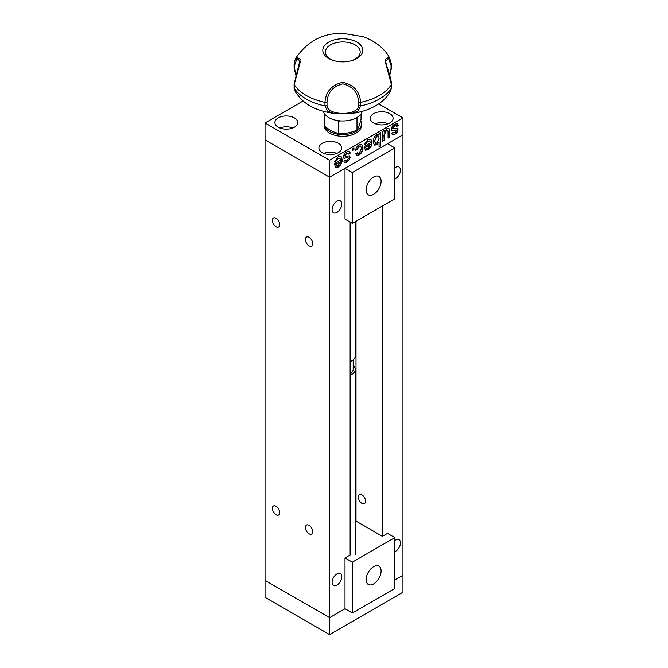 <?xml version="1.0" encoding="UTF-8"?>
<svg xmlns="http://www.w3.org/2000/svg" width="668" height="668" viewBox="0 0 668 668"><rect width="100%" height="100%" fill="white"/><g stroke="black" fill="none" stroke-linecap="round" stroke-linejoin="round"><path stroke-width="1" d="M361.872 494.838A5.185 2.998 60 0 1 365.262 499.405A5.185 2.998 60 0 1 364.469 503.563A5.185 2.998 60 0 1 360.469 502.169A5.185 2.998 60 0 1 358.207 496.95A5.185 2.998 60 0 1 359.284 494.579A5.185 2.998 60 0 1 361.872 494.838M382.413 205.986L382.413 536.337L387.549 533.373L394.888 537.615L352.337 562.172L345.005 557.939L350.141 554.974L350.141 222.077M356.011 221.233L356.011 521.09L382.413 536.337M303.13 100.985L265.046 122.97L265.046 139.913L329.6 177.187L402.954 134.836L402.954 575.307L394.888 579.966L402.954 575.307L402.954 592.249L329.6 634.6L329.6 617.658L345.005 608.765L329.6 617.658L265.046 580.392L329.6 617.658L329.6 177.187L350.141 165.33L345.005 168.294L352.337 172.528L352.337 223.354L394.888 198.788L394.888 147.962L387.549 143.729L382.413 146.693L402.954 134.836L402.954 117.894L378.689 103.882M394.888 178.899A6.847 3.95 120 0 0 399.94 172.987A6.847 3.95 120 0 0 399.046 167.025A6.847 3.95 120 0 0 395.623 167.359A6.847 3.95 120 0 0 394.888 167.852M276.051 226.736A5.185 2.998 -120 0 0 278.639 226.995A5.185 2.998 -120 0 0 278.639 221.008A5.185 2.998 -120 0 0 273.454 218.01A5.185 2.998 -120 0 0 272.661 222.168A5.185 2.998 -120 0 0 276.051 226.736M309.059 533.799A5.185 2.998 -120 0 0 311.655 534.058A5.185 2.998 -120 0 0 311.655 528.071A5.185 2.998 -120 0 0 306.462 525.073A5.185 2.998 -120 0 0 305.668 529.231A5.185 2.998 -120 0 0 309.059 533.799M276.051 514.744A5.185 2.998 -120 0 0 278.639 514.995A5.185 2.998 -120 0 0 278.639 509.008A5.185 2.998 -120 0 0 273.454 506.01A5.185 2.998 -120 0 0 272.661 510.168A5.185 2.998 -120 0 0 276.051 514.744M309.059 245.799A5.185 2.998 -120 0 0 311.655 246.058A5.185 2.998 -120 0 0 311.655 240.062A5.185 2.998 -120 0 0 306.462 237.073A5.185 2.998 -120 0 0 305.668 241.223A5.185 2.998 -120 0 0 309.059 245.799M265.046 122.97L329.6 160.245L329.6 177.187L265.046 139.913L265.046 597.326L329.6 634.6M336.931 573.954A6.847 3.95 120 0 0 332.464 579.983A6.847 3.95 120 0 0 333.507 585.469A6.847 3.95 120 0 0 340.354 581.519A6.847 3.95 120 0 0 340.354 573.612A6.847 3.95 120 0 0 336.931 573.954M336.931 201.243A6.847 3.95 120 0 0 332.464 207.28A6.847 3.95 120 0 0 333.507 212.766A6.847 3.95 120 0 0 340.354 208.808A6.847 3.95 120 0 0 340.354 200.901A6.847 3.95 120 0 0 336.931 201.243M394.888 551.609A6.847 3.95 120 0 0 399.94 545.689A6.847 3.95 120 0 0 399.046 539.727A6.847 3.95 120 0 0 395.623 540.07A6.847 3.95 120 0 0 394.888 540.554M355.251 221.667L355.251 355.919A12.45 7.189 180 0 1 351.602 360.996A12.45 7.189 180 0 1 350.141 361.722M353.18 365.496A12.45 7.189 180 0 1 355.251 369.471A12.45 7.189 180 0 1 351.602 374.556A12.45 7.189 180 0 1 350.141 375.274M353.18 359.893L353.18 369.471A10.371 5.987 180 0 1 350.141 373.704M396.233 130.511L395.573 129.976L391.832 130.677L391.256 129.316C391.565 127.029 392.684 125.333 394.613 124.231L397.251 123.705L398.178 125.475L396.675 126.511L396.157 125.509L394.596 125.801L392.759 128.273L393.277 128.774L397.41 128.239L398.028 129.634L397.084 132.356L394.988 134.268L392.392 134.794L391.707 133.375L393.21 132.339L393.452 132.907M395.999 125.442L394.596 125.801M394.304 125.634L392.467 128.106L393.277 128.774M392.467 128.106L392.984 128.607L392.467 128.106M397.26 128.164L398.028 129.634M397.736 129.467L397.084 132.356M396.792 132.189L394.988 134.268M394.696 134.093L392.258 134.694M393.21 132.339L394.871 132.765L396.525 130.686L395.873 130.143M397.101 123.63L397.886 125.3L396.608 126.185M395.573 129.976L391.69 130.586M380.576 132.506L380.576 146.058L379.065 146.935L379.065 141.942L376.76 144.789L374.397 145.081L373.203 141.867C373.136 138.902 374.33 136.456 376.769 134.527L379.065 134.861L379.065 133.375L380.576 132.506M380.276 132.681L380.576 146.058M376.76 144.789L379.065 141.942M376.468 144.614L374.255 144.981M376.919 136.013L374.706 140.856L375.491 143.286L376.852 143.169L379.065 138.401L378.672 136.214L376.627 135.838L374.706 140.856M374.414 140.689L375.349 143.194M378.38 136.047L376.627 135.838M380.276 145.891L379.065 146.593M355.593 150.409C355.952 147.912 357.129 146.016 359.117 144.722L361.805 144.363L362.966 147.586C363 150.676 361.714 153.139 359.117 154.976L356.645 155.36L355.743 153.79L357.246 152.755L359.108 153.415L361.463 148.505L360.72 146.075L359.167 146.259L357.096 149.707L355.593 150.409M361.655 144.288L362.966 147.586M362.674 147.419C362.707 150.509 361.421 152.972 358.825 154.801L359.117 154.976M358.825 154.801L356.495 155.26M360.561 146L358.875 146.092L356.804 149.54L355.643 150.083M357.054 152.888L357.639 153.49M348.379 158.141L347.727 157.606L343.978 158.308L343.402 156.947C343.711 154.65 344.838 152.955 346.767 151.853L349.397 151.335L350.324 153.097L348.821 154.141L348.304 153.139L346.75 153.431L344.913 155.894L345.423 156.404L349.556 155.861L350.174 157.264L349.23 159.986L347.135 161.89C345.331 163.025 344.237 162.733 343.853 161.005L345.364 159.961L345.598 160.537M348.153 153.072L346.75 153.431M346.458 153.256L344.913 155.894M349.406 155.794L350.174 157.264M349.882 157.097L349.23 159.986M348.938 159.819L347.135 161.89M345.364 159.961L347.026 160.395L348.671 158.308L348.02 157.773M349.255 151.26L350.032 152.93L348.754 153.815M347.727 157.606L343.845 158.207M346.842 161.723L344.404 162.324M344.613 155.727L345.131 156.228M336.814 153.381A11.414 6.588 0 0 0 323.846 153.381M322.26 152.621A11.414 6.588 0 0 0 334.701 154.049A11.414 6.588 0 0 0 341.74 147.962A11.414 6.588 0 0 0 330.334 141.374A11.414 6.588 0 0 0 318.92 147.962A11.414 6.588 0 0 0 322.26 152.621M292.801 127.972A11.414 6.588 0 0 0 279.834 127.972M278.247 127.212A11.414 6.588 0 0 0 290.689 128.64A11.414 6.588 0 0 0 297.728 122.553A11.414 6.588 0 0 0 286.321 115.965A11.414 6.588 0 0 0 274.907 122.553A11.414 6.588 0 0 0 278.247 127.212M388.166 123.739A11.414 6.588 0 0 0 375.199 123.739M373.612 122.97A11.414 6.588 0 0 0 386.046 124.407A11.414 6.588 0 0 0 393.093 118.319A11.414 6.588 0 0 0 381.678 111.731A11.414 6.588 0 0 0 370.272 118.319A11.414 6.588 0 0 0 373.612 122.97M329.6 160.245L402.954 117.894M334.426 161.932L338.158 156.821L341.047 156.404L342.2 159.527C342.191 162.675 340.872 165.171 338.233 167.033L335.561 167.359L334.384 163.693L340.697 160.053L339.92 158.191L338.133 158.399L335.895 161.255L334.426 161.932M340.897 156.329L342.2 159.527M341.907 159.36C341.899 162.508 340.58 165.004 337.941 166.858L338.233 167.033M337.941 166.858L335.411 167.267M336.43 165.672L338.242 165.464L340.697 161.614L335.879 164.395L336.43 165.672L335.879 164.395M335.586 164.228L340.697 161.614M339.761 158.116L337.841 158.232L335.603 161.088L334.501 161.589M353.94 147.887L353.94 149.624L352.437 150.492L352.437 148.755L353.94 147.887M353.648 148.054L353.94 149.624M353.648 149.457L352.437 150.158M364.219 144.731L367.951 139.62L370.84 139.203L371.993 142.326C371.984 145.474 370.665 147.97 368.035 149.824L365.354 150.158L364.177 146.492L370.489 142.852L369.713 140.99L367.926 141.198L365.688 144.054L364.219 144.731M370.69 139.128L371.993 142.326M371.7 142.159C371.692 145.307 370.373 147.803 367.734 149.657L368.035 149.824M367.734 149.657L365.212 150.066M369.554 140.915L367.926 141.198M370.489 144.413L365.672 147.194L366.231 148.471L368.035 148.263L370.197 144.246L365.672 147.194M365.379 147.018L366.122 148.396M367.634 141.031L365.396 143.887L364.302 144.388M383.891 130.594L384.183 132.039L386.789 128.749L388.893 128.44L389.519 129.584L389.603 137.199L388.1 138.067L388.008 130.995L387.448 130.293M388.734 128.365L389.519 129.584M389.227 129.417L389.603 137.199M388.008 130.995L386.388 130.544L384.183 135.128L384.183 140.33L382.68 141.198L382.68 131.295L384.183 130.427L384.183 132.039M387.716 130.828L386.388 130.544M386.096 130.377L384.183 135.128M383.891 134.961L384.183 140.33M383.891 140.163L382.68 140.856M389.31 137.032L388.1 137.733M345.005 168.294L345.005 219.112L352.337 223.354M352.337 172.528L394.888 147.962M373.612 177.02A10.579 6.112 120 0 0 366.699 186.339A10.579 6.112 120 0 0 368.319 194.822A10.579 6.112 120 0 0 378.906 188.71A10.579 6.112 120 0 0 378.906 176.494A10.579 6.112 120 0 0 373.612 177.02M324.548 121.543A18.671 10.78 0 0 0 324.13 123.822A18.671 10.78 0 0 0 329.6 131.446A18.671 10.78 0 0 0 349.949 133.784A18.671 10.78 0 0 0 361.48 123.822A18.671 10.78 0 0 0 360.662 120.674M324.13 123.822L324.13 125.517A18.671 10.78 0 0 0 329.6 133.141A18.671 10.78 0 0 0 349.949 135.479A18.671 10.78 0 0 0 361.48 125.517L361.48 123.822M337.432 120.541L338.743 121.618L340.488 120.891M357.238 117.343L356.996 118.236L355.735 118.178M356.996 118.236L356.996 130.051C358.349 128.022 359.701 124.423 361.054 119.238L361.054 113.886M356.996 130.051C350.925 132.765 344.838 133.884 338.743 133.425L338.743 121.618M338.743 133.425C334.025 132.54 329.299 130.068 324.548 125.985L324.807 114.228M391.506 67.969L391.506 64.37L391.039 65.297L388.2 57.532L385.394 59.26C385.595 60.454 384.851 59.252 387.022 66.65C389.77 74.783 391.264 80.611 391.506 84.151M389.619 74.9L391.381 67.585L391.039 68.654L391.039 65.297M391.381 84.594L385.244 61.581L389.494 57.673C385.428 50.042 376.702 41.408 362.782 36.59L343.101 33.4C323.512 32.832 307.848 40.923 296.108 57.673L300.383 61.498L294.221 84.594L294.221 88.159A51.745 29.876 0 0 0 324.974 105.92L324.982 102.354L327.019 102.254L327.019 105.619C327.262 115.981 358.315 116.015 358.591 105.619L360.628 105.92A51.745 29.876 0 0 0 379.391 98.998A51.745 29.876 0 0 0 391.381 88.159L391.381 84.602A51.745 29.876 180 0 1 379.391 95.432A51.745 29.876 180 0 1 360.628 102.354L358.591 102.254C358.015 92.476 352.762 86.339 342.834 83.851C332.864 86.314 327.596 92.443 327.019 102.254M391.506 84.21L391.506 87.809L390.195 91.95L391.506 87.809M294.229 84.602A51.745 29.876 180 0 0 324.974 102.354L324.974 102.354C325.8 91.574 331.72 84.878 342.742 82.281C353.815 84.794 359.776 91.483 360.628 102.354L360.62 105.92L357.99 111.164L351.877 113.385C350.758 113.794 336.213 113.869 333.724 113.385L327.629 111.18L324.974 105.92L327.019 105.619M294.104 84.151L300.216 59.26L297.41 57.532L294.571 65.297L294.571 68.654L295.982 74.9M294.571 65.297L294.104 64.37L294.095 67.969M294.571 68.654L294.221 67.585L294.571 68.654M351.092 60.805A17.393 10.045 0 0 0 355.1 59.076A17.393 10.045 0 0 0 360.135 52.814A17.393 10.045 0 0 0 342.801 41.934A17.393 10.045 0 0 0 325.466 52.814A17.393 10.045 0 0 0 334.518 60.805M356.937 58.467A19.99 11.54 180 0 1 351.694 60.646A19.99 11.54 180 0 1 333.916 60.646A19.99 11.54 180 0 1 325.967 44.088A19.99 11.54 180 0 1 355.326 41.307A19.99 11.54 180 0 1 356.937 58.467M294.229 88.159L295.415 91.95L294.229 88.159M294.095 84.21L294.104 87.809M362.281 111.331A19.714 11.381 180 0 1 356.737 117.635A19.714 11.381 180 0 1 336.68 120.407A19.714 11.381 180 0 1 323.32 111.331M345.005 557.939L345.005 608.765L352.337 612.999L394.888 588.433L394.888 537.615M352.337 612.999L352.337 562.172M355.251 513.884L356.011 514.318M373.612 583.949A10.579 6.112 120 0 0 380.526 574.622A10.579 6.112 120 0 0 378.906 566.138A10.579 6.112 120 0 0 368.319 572.251A10.579 6.112 120 0 0 368.319 584.467A10.579 6.112 120 0 0 373.612 583.949M358.591 105.619L358.591 102.254M355.251 369.471L355.251 554.532M391.506 64.37L389.494 57.673M391.506 68.027L389.728 75.275M333.724 113.385L333.724 113.385C319.195 111.406 308.015 106.346 300.183 98.196L295.415 91.95M294.104 64.37C294.839 60.396 295.506 58.166 296.108 57.673M390.195 91.95C386.613 97.72 381.754 102.338 375.616 105.811C368.552 109.811 360.645 112.333 351.877 113.385M295.874 75.275L294.104 68.027"/></g></svg>
